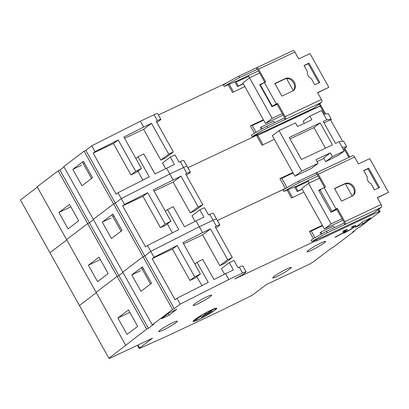 <?xml version="1.0" encoding="UTF-8"?>
<svg xmlns="http://www.w3.org/2000/svg" width="409" height="409" viewBox="0 0 409 409"><rect width="100%" height="100%" fill="white"/><g stroke="black" fill="none" stroke-linecap="round" stroke-linejoin="round"><path stroke-width="0.61" d="M129.193 228.002L117.726 207.481M286.101 188.16L217.368 220.512L285.375 188.462L279.884 178.641L281.77 178.288L293.13 172.935M215.88 228.094L219.838 225.119A8.507 0.838 -29.2 0 0 219.858 224.965A8.507 0.838 -29.2 0 0 216.361 226.126L215.108 226.719L232.312 257.501L227.68 259.684L210.477 228.902L202.588 232.619L199.311 226.76L213.084 220.267A8.507 0.838 -29.2 0 1 216.581 219.101A8.507 0.838 -29.2 0 1 216.56 219.255M186.386 175.328L190.343 172.347A8.507 0.838 -29.2 0 0 190.364 172.194A8.507 0.838 -29.2 0 0 186.872 173.36L185.62 173.948L202.823 204.73L198.191 206.913L180.982 176.131L153.39 189.837L170.921 221.208L165.487 225.333L160.476 227.695L142.946 196.325L122.654 205.885L145.594 246.929L147.48 245.497L178.753 229.648L167.532 209.566L173.242 206.673L184.469 226.755L196.034 220.896L199.311 226.76L150.757 251.361L154.035 257.225L152.148 258.657L172.434 249.096L177.169 245.502L154.035 257.225M137.424 345.298L139.183 348.442A3.374 0.332 150.8 0 1 139.627 347.977L152.526 338.182L109.873 358.284L108.927 358.279L146.657 329.138L148.385 328.32L153.999 324.061L152.271 324.874L122.782 272.103L143.058 256.709L144.786 255.896L150.757 251.361L147.48 245.497M125.604 345.124L96.11 292.353L117.168 276.366L118.896 275.554L122.976 272.45L118.896 275.554L89.402 222.782L93.482 219.684L89.402 222.782L59.908 170.011L63.993 166.913M108.927 358.279L79.433 305.513L96.304 292.701L79.433 305.513L49.944 252.742L66.815 239.93L49.944 252.742L20.45 199.97L37.321 187.164M146.657 329.138L117.168 276.366L96.11 292.353L66.616 239.582L87.674 223.595L89.402 222.782L87.674 223.595L58.18 170.824L59.908 170.011M152.271 324.874L172.547 309.48L143.058 256.709L122.782 272.103L93.288 219.331L113.564 203.938L115.292 203.125L121.268 198.59L124.546 204.454L122.654 205.885M173.094 179.853L169.817 173.989L121.268 198.59L169.817 173.989L183.595 167.496A8.507 0.838 -29.2 0 1 187.087 166.33A8.507 0.838 -29.2 0 1 187.066 166.483M255.615 135.215L255.881 135.691L187.874 167.741L256.509 135.394L261.995 145.215L274.378 139.377L272.328 135.711L279.025 130.629L295.508 122.858L297.558 126.524L311.832 119.796L309.782 116.13L321.632 110.548L323.677 114.213L328.238 113.636L331.351 119.208L326.791 119.786L323.212 121.473L335.498 143.457L339.081 141.77L342.195 147.342L346.755 146.765L343.284 149.295M257.312 134.525L257.767 135.338L256.509 135.394M263.018 144.735L257.767 135.338L320.963 105.67L320.129 105.946L319.143 104.177M317.164 161.606L323.887 158.436M281.77 178.288L286.99 187.629M202.823 204.73L194.96 210.701L190.328 212.884L173.125 182.102L154.081 191.075M172.388 232.874L167.373 223.897M195.078 221.381L191.964 215.814L199.827 209.848L204.459 207.665L208.559 214.991L209.807 214.403A8.507 0.838 -29.2 0 1 213.304 213.237L216.581 219.101A8.507 0.838 -29.2 0 0 213.084 220.267L209.807 214.403M342.195 147.342L344.24 151.008L332.394 156.591L330.344 152.925L316.07 159.653L318.12 163.319L301.637 171.085L294.94 176.172L292.89 172.506L279.884 178.641M292.885 172.511L274.367 139.382M196.034 220.896L203.922 217.174L199.827 209.848M84.07 151.172L85.803 150.354L115.292 203.125L113.564 203.938L84.07 151.172L63.799 166.565L93.288 219.331L113.564 203.938L143.058 256.709L144.786 255.896L115.292 203.125L121.268 198.59L117.991 192.726L149.265 176.877L138.037 156.795L143.753 153.902L154.975 173.983L174.433 164.408L170.333 157.076L174.97 154.893L179.065 162.22L180.318 161.632A8.507 0.838 -29.2 0 1 183.81 160.466L187.087 166.33A8.507 0.838 -29.2 0 0 183.595 167.496L180.318 161.632M102.281 222.107L111.458 238.529L122.061 230.477L112.889 214.055L102.281 222.107L111.049 217.977M148.385 328.32L118.896 275.554L117.168 276.366L87.674 223.595L66.616 239.582L37.127 186.811L58.18 170.824M88.39 265.226L97.567 281.643L108.17 273.59L98.998 257.174L88.39 265.226L100.348 259.592M170.921 221.208L165.21 224.101L147.675 192.731L124.546 204.454M342.604 141.325L330.574 119.796L331.351 119.208M339.081 141.77L343.642 141.192L346.755 146.765M330.344 152.925L323.647 158.012L325.697 161.673L339.133 154.883L344.24 151.008M190.328 212.884L198.191 206.913M173.125 182.102L180.982 176.131M160.476 227.695L165.21 224.101M142.946 196.325L147.675 192.731M165.343 211.228L167.532 209.566M301.637 171.085L279.025 130.629M113.876 215.829L112.858 216.601M323.677 114.213L326.791 119.786M289.199 137.501L301.484 159.49L332.491 144.878L320.206 122.889L289.199 137.501M304.281 123.354L303.084 121.217L309.782 116.13M330.574 119.796L324.005 122.894M332.394 156.591L325.697 161.673M294.94 176.172L311.418 168.406L318.12 163.319M289.991 138.922L313.964 127.623L320.206 122.889M325.462 148.191L313.964 127.623M194.914 319.572A13.502 1.334 150.8 0 0 193.166 321.428A13.502 1.334 150.8 0 0 205.599 316.004A13.502 1.334 150.8 0 0 216.734 308.253A13.502 1.334 150.8 0 0 207.864 311.755A13.502 1.334 150.8 0 0 194.914 319.572M195.543 319.276A12.659 1.247 150.8 0 0 193.902 321.014A12.659 1.247 150.8 0 0 205.558 315.932A12.659 1.247 150.8 0 0 215.998 308.667A12.659 1.247 150.8 0 0 207.685 311.949A12.659 1.247 150.8 0 0 195.543 319.276M194.336 320.288A12.659 1.247 150.8 0 0 196.417 319.562L200.476 316.474L200.282 316.121M200.696 315.871L201.433 317.195A12.659 1.247 150.8 0 0 212.051 311.014L211.657 310.303M208.488 311.535L209.623 310.968M215.129 308.662L208.6 311.745M205.067 313.345L205.497 314.107L212.051 311.014M201.433 317.195L205.497 314.107M197.583 317.839L200.476 316.474M158.687 280.768L147.22 260.247M316.188 239.878L316.75 240.881L379.117 211.489L379.946 211.208L378.402 212.46L380.13 211.647L359.854 227.041L358.126 227.854L352.512 232.118L354.24 231.305L333.187 247.287L331.459 248.105L313.054 262.077L308.989 264.439L266.336 284.541L253.437 294.337A3.374 0.332 150.8 0 1 249.674 296.556L217.849 312.179L167.756 335.789L140.287 348.11A3.374 0.332 150.8 0 1 139.183 348.442M316.75 240.881L314.864 241.228L234.715 279.004L242.931 274.572L246.049 272.026A8.507 0.838 -29.2 0 0 246.07 271.867L242.793 266.008A8.507 0.838 -29.2 0 0 239.301 267.174L238.048 267.762L233.953 260.431L229.321 262.619L221.458 268.585L224.567 274.148M172.547 309.48L174.275 308.667L180.251 304.127L228.805 279.526L242.578 273.033A8.507 0.838 -29.2 0 1 246.07 271.867M351.198 227.522A7.173 0.711 -29.2 0 1 354.143 226.535A7.173 0.711 -29.2 0 1 351.075 228.968A7.173 0.711 -29.2 0 1 344.567 232.552L343.596 233.294A9.279 0.915 150.8 0 0 352.016 228.657A9.279 0.915 150.8 0 0 355.983 225.507A9.279 0.915 150.8 0 0 352.175 226.78L351.198 227.522M343.908 231.77L345.007 231.249A7.173 0.711 -29.2 0 0 345.518 230.604L345.232 230.093M344.035 231.99A7.173 0.711 -29.2 0 1 335.942 236.617L334.966 237.358A9.279 0.915 150.8 0 0 343.391 232.726A9.279 0.915 150.8 0 0 347.359 229.577A9.279 0.915 150.8 0 0 343.545 230.845L342.568 231.586A7.173 0.711 -29.2 0 1 345.518 230.604M193.166 321.428L193.135 321.372A13.502 1.334 -29.2 0 1 204.27 313.621A13.502 1.334 -29.2 0 1 216.704 308.202L216.734 308.253M363.013 223.779L355.498 227.322L363.294 221.402L370.81 217.859L363.013 223.779L362.164 222.261M168.953 315.237L161.437 318.78L169.239 312.859L176.749 309.316L168.953 315.237L168.104 313.718M308.432 250.334A10.629 1.048 150.8 0 0 307.041 251.801A10.629 1.048 150.8 0 0 316.832 247.532A10.629 1.048 150.8 0 0 325.6 241.428A10.629 1.048 150.8 0 0 318.626 244.178A10.629 1.048 150.8 0 0 308.432 250.334M274.117 276.387A10.629 1.048 150.8 0 0 272.726 277.854A10.629 1.048 150.8 0 0 282.517 273.585A10.629 1.048 150.8 0 0 291.285 267.481A10.629 1.048 150.8 0 0 284.316 270.231A10.629 1.048 150.8 0 0 274.117 276.387M194.469 304.04A10.629 1.048 150.8 0 0 193.079 305.513A10.629 1.048 150.8 0 0 202.874 301.239A10.629 1.048 150.8 0 0 211.642 295.14A10.629 1.048 150.8 0 0 204.669 297.89A10.629 1.048 150.8 0 0 194.469 304.04M160.159 330.094A10.629 1.048 150.8 0 0 158.769 331.561A10.629 1.048 150.8 0 0 168.559 327.292A10.629 1.048 150.8 0 0 177.327 321.188A10.629 1.048 150.8 0 0 170.354 323.938A10.629 1.048 150.8 0 0 160.159 330.094M174.275 308.667L144.786 255.896L150.757 251.361L199.311 226.76L213.084 220.267L216.361 226.126M354.24 231.305L354.046 230.952M380.13 211.647L379.925 211.274M288.171 189.745L292.507 197.506M315.007 237.757L311.259 231.059L322.624 225.707M311.259 231.059L309.378 231.407L313.447 238.698M314.495 240.569L314.864 241.228M287.123 190.175L291.489 197.987L303.861 192.153L301.822 188.483L308.519 183.396L319.444 178.247M232.312 257.501L224.454 263.468L219.822 265.651L202.619 234.868L183.575 243.846M202.588 232.619L182.879 242.609L200.41 273.974L194.975 278.105L189.965 280.462L172.434 249.096M180.251 304.127L176.974 298.268L175.088 299.7L152.148 258.657M201.882 285.646L196.867 276.668M342.057 218.708L331.132 223.856L324.429 228.943L322.384 225.277L309.378 231.407M322.374 225.282L303.861 192.153M228.805 279.526L225.528 273.662L233.416 269.945L229.321 262.619M176.974 298.268L208.247 282.42L197.026 262.338L202.736 259.444L213.958 279.526L225.528 273.662M131.775 274.879L140.952 291.295L151.555 283.243L142.378 266.826L131.775 274.879L140.543 270.748M117.884 317.998L127.061 334.414L137.664 326.362L128.487 309.945L117.884 317.998L129.842 312.358M200.41 273.974L194.699 276.867L177.169 245.502M219.822 265.651L227.68 259.684M202.619 234.868L210.477 228.902M189.965 280.462L194.699 276.867M194.837 263.999L197.026 262.338M331.132 223.856L308.519 183.396M143.37 268.601L142.352 269.373M322.578 188.442L318.688 190.272L330.978 212.261L336.893 209.469M324.429 228.943L340.912 221.172L342.681 219.827M352.241 196.11L345.344 183.774M332.972 211.32L337.379 208.355L344.813 221.652A2.362 1.35 64.8 0 1 344.869 224.531L344.051 223.069A0.675 0.383 -115.2 0 0 344.03 222.245L336.602 208.948M318.994 190.819L320.063 190.006A3.374 0.332 -29.2 0 1 324.127 187.644L336.05 208.984L337.379 208.355M336.05 208.984A3.374 0.332 150.8 0 0 331.985 211.346L330.922 212.159M324.577 187.429L317.491 174.75A0.675 0.383 -115.2 0 0 316.888 174.377A0.675 0.383 -115.2 0 0 316.852 174.403L299.316 182.665L298.498 181.197L316.029 172.935A2.362 1.35 64.8 0 1 316.172 172.854A2.362 1.35 64.8 0 1 318.268 174.157L325.457 187.015L324.127 187.644M377.379 197.823L388.55 192.337L377.277 197.649L381.132 204.536A2.362 1.35 64.8 0 1 381.183 207.419L373.964 212.9A2.362 1.35 64.8 0 1 373.826 212.987A2.362 1.35 64.8 0 1 373.668 213.038M334.628 188.713L344.393 184.111A7.255 5.91 -127.2 0 1 352.814 187.097A7.255 5.91 -127.2 0 1 352.681 195.875M363.8 170.701L367.931 168.759L378.647 187.925M352.348 155.819A2.362 1.35 64.8 0 1 352.486 155.737A2.362 1.35 64.8 0 1 354.588 157.041L358.437 163.932L369.705 158.62L388.55 192.337M370.943 183.477L374.516 189.873L379.526 187.511L368.714 168.165L363.703 170.527L367.277 176.923A5.061 4.121 -127.2 0 0 370.943 183.477M345.176 183.518L334.531 188.534L341.576 201.141L352.221 196.121A7.255 5.91 -127.2 0 0 353.085 195.599A7.255 5.91 -127.2 0 0 353.765 186.755A7.255 5.91 -127.2 0 0 345.176 183.518L344.393 184.111M344.869 224.531L339.859 226.893A2.362 1.35 64.8 0 0 339.879 226.877L327.353 232.782A2.362 1.35 64.8 0 1 327.333 232.798L326.515 231.33L344.051 223.069M368.714 168.165L367.931 168.759M294.725 186.908A2.362 1.35 64.8 0 0 295.088 187.792L297.22 191.601L297.997 191.013L295.871 187.199A0.675 0.383 -115.2 0 1 295.855 186.376L283.902 191.484A23.625 2.331 150.8 0 1 299.316 182.665L298.498 181.197A2.362 1.35 64.8 0 1 298.519 181.187L311.024 175.297M298.519 181.187L316.029 172.935L316.852 174.403M295.855 186.376L318.12 175.88M339.859 226.893L327.338 232.798A23.625 2.331 150.8 0 0 311.924 241.612L311.101 240.149A23.625 2.331 150.8 0 1 326.515 231.33L327.333 232.798L381.183 207.419M323.575 236.647A2.362 1.35 64.8 0 0 323.734 236.591A2.362 1.35 64.8 0 0 323.872 236.509L311.924 241.612M323.872 236.509L358.933 219.981A2.362 1.35 64.8 0 1 358.795 220.068A2.362 1.35 64.8 0 1 358.642 220.119M298.498 181.197A23.625 2.331 150.8 0 0 283.084 190.016L283.902 191.484M308.376 180.476A0.675 0.383 -115.2 0 0 308.391 181.299L309.347 183.007M336.392 230.604A2.362 1.35 64.8 0 1 336.254 230.691A2.362 1.35 64.8 0 1 336.101 230.742M297.997 191.013L302.144 189.06M321.914 233.8L320.937 232.056L333.463 226.151L334.301 227.66M320.937 232.056L320.16 232.644L321.065 234.27M297.22 191.601L302.241 189.234M99.75 175.318L88.283 154.796M273.907 105.819L277.68 103.334L285.114 116.631A2.362 1.35 64.8 0 1 285.165 119.515L284.347 118.048A0.675 0.383 -115.2 0 0 284.332 117.225L276.898 103.927M260.001 85.261L260.359 84.99A3.374 0.332 -29.2 0 1 264.424 82.623L276.351 103.963L277.68 103.334M276.351 103.963A3.374 0.332 150.8 0 0 272.287 106.325L271.929 106.601M264.874 82.413L257.788 69.734A0.675 0.383 -115.2 0 0 257.189 69.356A0.675 0.383 -115.2 0 0 257.149 69.382L239.618 77.644L238.8 76.181A2.362 1.35 64.8 0 1 238.815 76.166L256.331 67.914A2.362 1.35 64.8 0 1 256.469 67.833A2.362 1.35 64.8 0 1 258.57 69.141L265.753 81.999L264.424 82.623M317.675 92.807L328.851 87.316L317.578 92.628L321.428 99.515A2.362 1.35 64.8 0 1 321.484 102.398L314.26 107.879A2.362 1.35 64.8 0 1 314.122 107.966A2.362 1.35 64.8 0 1 313.969 108.017M274.93 83.692L284.695 79.09A7.255 5.91 -127.2 0 1 293.115 82.076A7.255 5.91 -127.2 0 1 292.982 90.854M304.102 65.685L308.233 63.738L318.948 82.909M292.65 50.803A2.362 1.35 64.8 0 1 292.788 50.716A2.362 1.35 64.8 0 1 294.884 52.025L298.739 58.911L310.007 53.599L328.851 87.316M311.244 78.456L314.818 84.852L319.828 82.495L309.01 63.144L304.005 65.506L307.578 71.902A5.061 4.121 -127.2 0 0 311.244 78.456M285.477 78.497L274.828 83.513L281.873 96.12L292.522 91.105A7.255 5.91 -127.2 0 0 293.386 90.578A7.255 5.91 -127.2 0 0 294.061 81.734A7.255 5.91 -127.2 0 0 285.477 78.497L284.695 79.09M285.165 119.515L280.16 121.877A2.362 1.35 64.8 0 0 280.175 121.862L267.655 127.761A2.362 1.35 64.8 0 1 267.634 127.777L266.816 126.309L284.347 118.048M309.01 63.144L308.233 63.738M235.022 81.892A2.362 1.35 64.8 0 0 235.39 82.771L237.517 86.585L238.299 85.992L236.167 82.178A0.675 0.383 -115.2 0 1 236.151 81.355L224.204 86.463A23.625 2.331 150.8 0 1 239.618 77.644L238.815 76.166L256.331 67.914L257.149 69.382M224.204 86.463L223.386 84.995A23.625 2.331 150.8 0 1 238.8 76.181L251.32 70.276M236.151 81.355L258.422 70.864M280.16 121.872L267.634 127.777A23.625 2.331 150.8 0 0 252.22 136.596L251.402 135.128A23.625 2.331 150.8 0 1 266.816 126.309L267.634 127.777L321.484 102.398M263.877 131.626A2.362 1.35 64.8 0 0 264.03 131.575A2.362 1.35 64.8 0 0 264.168 131.488L252.22 136.596M264.168 131.488L299.235 114.965A2.362 1.35 64.8 0 1 299.097 115.047A2.362 1.35 64.8 0 1 298.943 115.103M248.677 75.455A0.675 0.383 -115.2 0 0 248.692 76.278L249.567 77.843M276.694 125.589A2.362 1.35 64.8 0 1 276.556 125.67A2.362 1.35 64.8 0 1 276.397 125.727M238.299 85.992L243.237 83.661M262.21 128.779L261.239 127.035L273.759 121.13L274.603 122.639M261.239 127.035L260.456 127.628L261.366 129.249M237.517 86.585L243.34 83.84M85.803 150.354L91.774 145.819L95.052 151.683L93.165 153.114L116.1 194.157L117.991 192.726M156.898 122.557L160.849 119.576A8.507 0.838 -29.2 0 0 160.87 119.423A8.507 0.838 -29.2 0 0 157.378 120.589L156.126 121.176L173.329 151.959L168.697 154.147L151.494 123.365L143.605 127.081L140.328 121.217L91.774 145.819M140.328 121.217L154.101 114.724A8.507 0.838 -29.2 0 1 157.598 113.559L160.87 119.423M158.385 114.97L227.077 82.736M227.276 82.613L227.015 82.623M320.697 105.951L320.963 105.67L319.833 103.651M257.767 135.338L320.129 105.946L324.68 114.085M166.54 168.125L169.817 173.989L183.595 167.496L186.872 173.36M58.901 212.455L68.073 228.871L78.681 220.819L69.504 204.403L58.901 212.455L70.854 206.821M72.792 169.341L81.964 185.758L92.572 177.705L83.395 161.289L72.792 169.341L81.555 165.21M143.605 127.081L123.896 137.066L141.427 168.436L135.716 171.33L118.186 139.96L95.052 151.683M228.242 84.821L232.506 92.444L244.879 86.616L242.839 82.945L249.536 77.858L259.664 73.083M173.329 151.959L165.471 157.93L160.834 160.113L143.631 129.331L124.592 138.303M141.427 168.436L135.993 172.562L130.982 174.924L113.451 143.554L93.165 153.114M142.899 180.103L137.879 171.131M165.584 168.61L162.475 163.043L170.333 157.076M282.271 113.544L272.143 118.313L265.446 123.4L263.401 119.735L250.39 125.87L254.5 133.222M263.391 119.74L244.884 86.606M229.291 84.392L233.524 91.964M256.06 132.291L252.276 125.517L263.636 120.164M252.276 125.517L250.39 125.87M84.387 163.058L83.37 163.83M113.451 143.554L118.186 139.96M130.982 174.924L135.716 171.33M143.631 129.331L151.494 123.365M160.834 160.113L168.697 154.147M135.854 158.457L138.037 156.795M272.143 118.313L249.536 77.858M264.822 82.321L259.705 84.729L271.995 106.718L277.113 104.305M265.446 123.4L281.929 115.635L282.992 114.827M293.258 90.573L286.571 78.61M121.044 231.249L111.872 214.832M348.903 157.424L344.076 148.794M150.538 284.02L141.361 267.598M139.627 347.977L137.981 345.038M379.117 211.489L378.136 209.735M242.578 273.033L239.301 267.174M320.063 190.006L331.985 211.346M344.813 221.652L381.132 204.536M318.268 174.157L354.588 157.041M299.316 182.665L316.934 174.362M358.933 219.981L373.964 212.9M295.871 187.199L308.391 181.299M91.555 178.477L82.378 162.061M260.359 84.99L272.287 106.325M285.114 116.631L321.428 99.515M258.57 69.141L294.884 52.025M239.618 77.644L257.235 69.341M299.235 114.965L314.26 107.879M236.167 82.178L248.692 76.278M157.378 120.589L154.101 114.724M349.685 157.056L344.772 148.268M325.6 113.968L320.963 105.67M190.364 172.194L187.087 166.33M379.946 211.208L378.826 209.209M354.143 226.535L353.862 226.029M219.858 224.965L216.581 219.101M316.172 172.854L352.486 155.737M323.734 236.591L336.254 230.691M358.795 220.068L373.826 212.987M256.469 67.833L292.788 50.716M264.03 131.575L276.556 125.67M299.097 115.047L314.122 107.966"/></g></svg>
